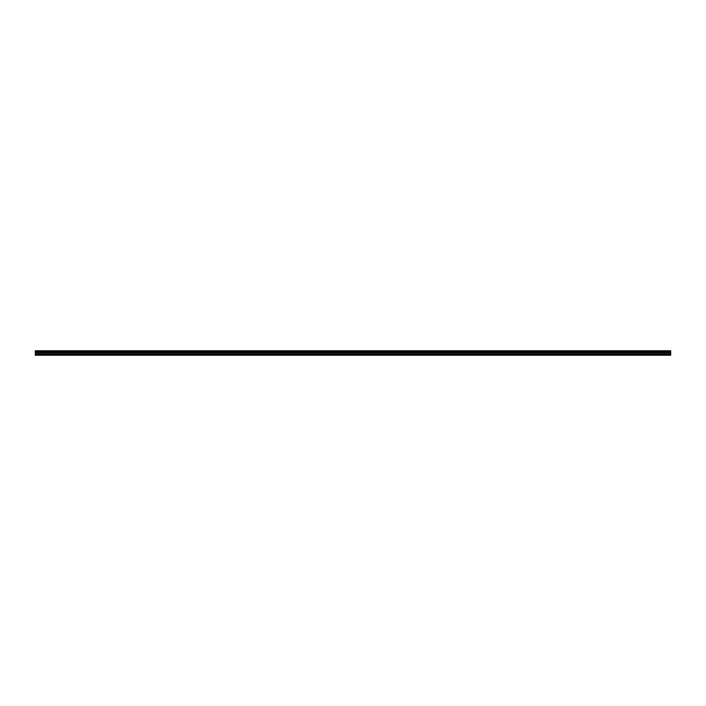 <?xml version="1.0" encoding="UTF-8"?>
<svg xmlns="http://www.w3.org/2000/svg" width="706" height="706" viewBox="0 0 706 706"><rect width="100%" height="100%" fill="white"/><g stroke="black" fill="none" stroke-linecap="round" stroke-linejoin="round"><path stroke-width="1.06" d="M35.3 354.341L35.3 351.976L670.7 351.976L670.7 355.224L35.3 355.224L35.3 354.341L670.7 354.341M35.3 350.935L670.7 350.776L35.3 350.776L35.3 351.862L670.7 351.976M670.7 350.935L670.7 351.862M670.7 351.35L35.3 351.35M670.7 355.083L35.3 355.083M35.3 353.847L670.7 353.847M35.3 352.718L670.7 352.718M670.7 352.523L35.3 352.523M670.7 351.464L35.3 351.464"/></g></svg>
